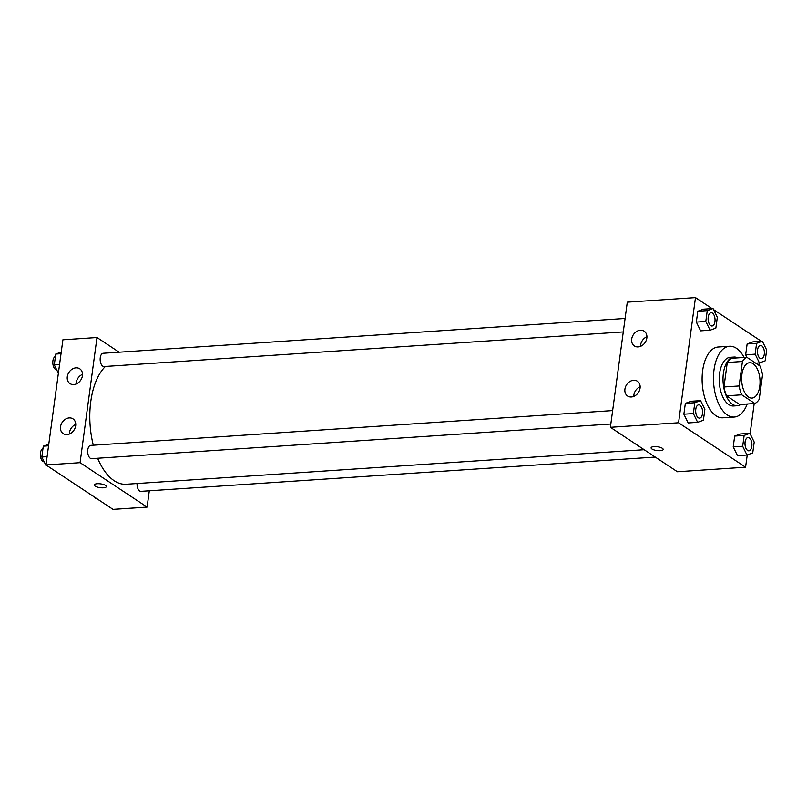 <?xml version="1.0" encoding="UTF-8"?>
<svg xmlns="http://www.w3.org/2000/svg" width="807" height="807" viewBox="0 0 807 807"><rect width="100%" height="100%" fill="white"/><g stroke="black" fill="none" stroke-linecap="round" stroke-linejoin="round"><path stroke-width="1.21" d="M748.573 397.074A17.734 9.159 -93.8 0 1 741.633 377.686A17.734 9.159 -93.8 0 1 749.653 362.696A17.734 9.159 -93.8 0 1 759.972 379.784A17.734 9.159 -93.8 0 1 752.013 398.083A17.734 9.159 -93.8 0 1 748.573 397.074M759.226 399.294L762.544 374.821A23.817 12.307 -93.8 0 0 759.922 365.964L746.818 357.279A23.817 12.307 -93.8 0 0 742.43 361.486L739.121 385.968A23.817 12.307 -93.8 0 0 741.734 394.815L754.848 403.51A23.817 12.307 -93.8 0 0 759.226 399.294M742.43 361.486L727.278 362.494L723.97 386.977L739.121 385.968M741.734 394.815L726.582 395.823L739.696 404.519L754.848 403.51M726.582 395.823A23.817 12.307 -93.8 0 1 723.97 386.977M727.278 362.494A23.817 12.307 -93.8 0 1 731.667 358.288L746.818 357.279M737.78 357.874A24.381 12.599 86.2 0 0 734.057 357.067A24.381 12.599 86.2 0 0 723.395 373.258A24.381 12.599 86.2 0 0 737.305 405.729A24.381 12.599 86.2 0 0 740.887 404.438M737.305 405.729L733.513 405.982A24.381 12.599 -93.8 0 1 728.792 404.6A24.381 12.599 -93.8 0 1 719.602 373.51A24.381 12.599 -93.8 0 1 730.264 357.319L734.057 357.067M747.211 404.014A35.468 18.319 -93.8 0 1 734.249 417.048A35.468 18.319 -93.8 0 1 727.379 415.03A35.468 18.319 -93.8 0 1 713.489 376.244A35.468 18.319 -93.8 0 1 729.528 346.264A35.468 18.319 -93.8 0 1 744.104 357.451M734.249 417.048L722.89 417.804A35.468 18.319 -93.8 0 1 716.011 415.787A35.468 18.319 -93.8 0 1 702.13 377A35.468 18.319 -93.8 0 1 718.169 347.02L729.528 346.264M712.036 308.607L695.473 297.622L678.556 422.767L745.577 467.203L747.242 454.926M750.107 433.752L754.192 403.55M759.326 365.571L759.69 362.817M761.374 341.311L713.549 309.606M700.567 400.645L691.105 401.271L685.345 403.359L683.872 414.203L688.169 422.949L697.641 422.323L703.401 420.235L704.864 409.391L700.567 400.645L694.807 402.733L693.344 413.567L697.641 422.323M713.025 308.536L703.553 309.172L697.793 311.26L696.33 322.094L700.627 330.85L710.089 330.214L715.849 328.126L717.322 317.292L713.025 308.536L707.265 310.624L705.802 321.458L710.089 330.214M762.353 341.24L752.891 341.875L747.131 343.964L745.658 354.798L746.909 357.34L745.658 354.798L755.13 354.162L759.427 362.918L765.187 360.83L766.65 349.996L762.353 341.24L756.593 343.328L755.13 354.162M749.905 433.349L740.433 433.974L734.673 436.062L733.21 446.907L737.507 455.652L746.969 455.017L752.729 452.939L754.202 442.095L749.905 433.349L744.145 435.437L742.682 446.271L746.969 455.017M678.556 422.767L610.374 427.307L627.291 302.171L695.473 297.622M610.374 427.307L677.396 471.742L745.577 467.203M654.073 446.604A6.093 1.917 7.7 0 1 660.257 447.371A6.093 1.917 7.7 0 1 663.183 449.459A6.093 1.917 7.7 0 1 656.888 450.538A6.093 1.917 7.7 0 1 651.098 447.824A6.093 1.917 7.7 0 1 654.073 446.604M651.108 447.824A6.093 1.917 -172.3 0 0 656.888 450.538A6.093 1.917 -172.3 0 0 663.183 449.459M631.689 339.081A8.867 7.061 123.5 0 1 636.531 331.556A8.867 7.061 123.5 0 1 644.157 331.183A8.867 7.061 123.5 0 1 645.146 342.481A8.867 7.061 123.5 0 1 634.363 345.971A8.867 7.061 123.5 0 1 631.689 339.081M624.921 389.135A8.867 7.061 123.5 0 1 629.763 381.61A8.867 7.061 123.5 0 1 637.389 381.237A8.867 7.061 123.5 0 1 638.377 392.535A8.867 7.061 123.5 0 1 627.594 396.025A8.867 7.061 123.5 0 1 624.921 389.135M646.921 336.731A8.867 7.061 -56.5 0 0 640.627 345.003A8.867 7.061 -56.5 0 0 640.536 346.354M640.153 386.785A8.867 7.061 -56.5 0 0 633.858 395.067A8.867 7.061 -56.5 0 0 633.767 396.408M644.168 449.711L126.174 484.25A62.068 32.068 -93.8 0 1 114.15 480.71A62.068 32.068 -93.8 0 1 97.637 458.245M93.319 445.202A62.068 32.068 -93.8 0 1 105.414 366.459M137.049 483.524A6.648 3.44 86.2 0 0 140.932 491.352L655.254 457.065M623.266 331.929L104.053 366.549A6.648 3.44 -93.8 0 1 102.761 366.166A6.648 3.44 -93.8 0 1 100.159 358.893A6.648 3.44 -93.8 0 1 103.165 353.274L625.092 318.472M610.818 424.028L91.594 458.648A6.648 3.44 -93.8 0 1 90.313 458.275A6.648 3.44 -93.8 0 1 87.701 451.002A6.648 3.44 -93.8 0 1 90.717 445.383L612.634 410.581M80.075 462.673L96.991 337.528L62.906 339.797L45.979 464.943L80.075 462.673L147.106 507.099L149.305 490.797M119.143 352.215L96.991 337.528M75.999 367.861A8.867 7.061 123.5 0 1 79.772 368.819A8.867 7.061 123.5 0 1 80.761 380.107A8.867 7.061 123.5 0 1 69.977 383.597A8.867 7.061 123.5 0 1 67.294 376.708A8.867 7.061 123.5 0 1 75.999 367.861M66.981 434.61A8.867 7.061 123.5 0 1 63.208 433.652A8.867 7.061 123.5 0 1 60.525 426.772A8.867 7.061 123.5 0 1 65.377 419.237A8.867 7.061 123.5 0 1 73.003 418.873A8.867 7.061 123.5 0 1 75.091 428.023A8.867 7.061 123.5 0 1 66.981 434.61M45.979 464.943L113.01 509.378L147.106 507.099M82.526 374.357A8.867 7.061 -56.5 0 0 76.231 382.639A8.867 7.061 -56.5 0 0 76.151 383.981M75.767 424.411A8.867 7.061 -56.5 0 0 69.463 432.693A8.867 7.061 -56.5 0 0 69.382 434.035M94.288 484.946A6.093 1.917 -172.3 0 0 95.125 486.117A6.093 1.917 7.7 0 1 94.288 484.957A6.093 1.917 7.7 0 1 100.582 483.867A6.093 1.917 7.7 0 1 106.373 486.591A6.093 1.917 7.7 0 1 101.803 487.821A6.093 1.917 7.7 0 1 95.125 486.117A6.093 1.917 -172.3 0 0 101.793 487.821A6.093 1.917 -172.3 0 0 106.373 486.581M94.944 497.394L95.458 498.464L96.447 498.393M48.793 444.183L43.296 446.17L41.833 457.004L46.13 465.76L47.119 465.689M43.296 446.17L48.571 445.817M41.833 457.004L47.099 456.651M44.193 461.816A6.648 3.44 -93.8 0 1 42.963 461.433A6.648 3.44 -93.8 0 1 40.35 454.543A6.648 3.44 -93.8 0 1 42.973 448.611M61.241 352.074L55.754 354.061L54.291 364.905L58.376 373.248M55.754 354.061L61.019 353.718M54.291 364.905L59.557 364.552M56.641 369.707A6.648 3.44 -93.8 0 1 55.411 369.324A6.648 3.44 -93.8 0 1 52.798 362.434A6.648 3.44 -93.8 0 1 55.421 356.502M747.595 450.437A6.648 3.44 -93.8 0 1 744.982 443.174A6.648 3.44 -93.8 0 1 747.998 437.545A6.648 3.44 -93.8 0 1 748.008 437.545L748.028 437.545A6.648 3.44 -93.8 0 1 751.892 443.951A6.648 3.44 -93.8 0 1 748.906 450.82A6.648 3.44 -93.8 0 1 748.876 450.82A6.648 3.44 -93.8 0 1 747.595 450.437M740.433 433.974L734.673 436.062L744.145 435.437M734.673 436.062L733.21 446.907L742.682 446.271M733.21 446.907L737.507 455.652M748.876 450.82L748.906 450.82A6.648 3.44 -93.8 0 1 747.625 450.437A6.648 3.44 -93.8 0 1 745.012 443.164A6.648 3.44 -93.8 0 1 748.028 437.545M760.043 358.338A6.648 3.44 -93.8 0 1 757.44 351.065A6.648 3.44 -93.8 0 1 760.446 345.446A6.648 3.44 -93.8 0 1 760.466 345.446L760.476 345.446A6.648 3.44 -93.8 0 1 764.35 351.852A6.648 3.44 -93.8 0 1 761.364 358.712A6.648 3.44 -93.8 0 1 761.334 358.712A6.648 3.44 -93.8 0 1 760.043 358.338M752.891 341.875L747.131 343.964L756.593 343.328M747.131 343.964L745.658 354.798M755.705 363.17L759.427 362.918M761.334 358.712L761.364 358.712A6.648 3.44 -93.8 0 1 760.073 358.338A6.648 3.44 -93.8 0 1 757.47 351.065A6.648 3.44 -93.8 0 1 760.476 345.446M698.257 417.733A6.648 3.44 -93.8 0 1 695.654 410.47A6.648 3.44 -93.8 0 1 698.66 404.842A6.648 3.44 -93.8 0 1 698.68 404.842L698.691 404.842A6.648 3.44 -93.8 0 1 702.564 411.247A6.648 3.44 -93.8 0 1 699.578 418.117A6.648 3.44 -93.8 0 1 699.548 418.117A6.648 3.44 -93.8 0 1 698.257 417.733M691.105 401.271L685.345 403.359L694.807 402.733M685.345 403.359L683.872 414.203L693.344 413.567M683.872 414.203L688.169 422.949M699.548 418.117L699.578 418.117A6.648 3.44 -93.8 0 1 698.287 417.733A6.648 3.44 -93.8 0 1 695.684 410.46A6.648 3.44 -93.8 0 1 698.691 404.842M710.715 325.635A6.648 3.44 -93.8 0 1 708.102 318.362A6.648 3.44 -93.8 0 1 711.118 312.743A6.648 3.44 -93.8 0 1 711.128 312.743L711.149 312.743A6.648 3.44 -93.8 0 1 715.012 319.148A6.648 3.44 -93.8 0 1 712.026 326.008A6.648 3.44 -93.8 0 1 711.996 326.008A6.648 3.44 -93.8 0 1 710.715 325.635M703.553 309.172L697.793 311.26L707.265 310.624M697.793 311.26L696.33 322.094L705.802 321.458M696.33 322.094L700.627 330.85M711.996 326.008L712.026 326.008A6.648 3.44 -93.8 0 1 710.745 325.635A6.648 3.44 -93.8 0 1 708.132 318.362A6.648 3.44 -93.8 0 1 711.149 312.743"/></g></svg>
